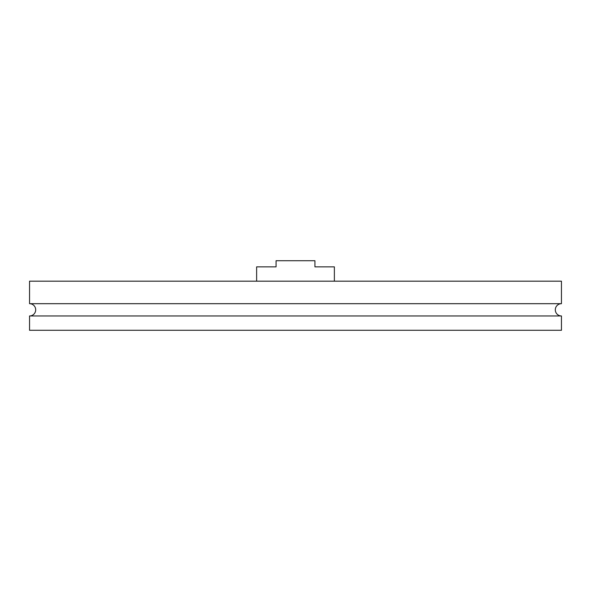 <?xml version="1.0" encoding="UTF-8"?>
<svg xmlns="http://www.w3.org/2000/svg" width="591" height="591" viewBox="0 0 591 591"><rect width="100%" height="100%" fill="white"/><g stroke="black" fill="none" stroke-linecap="round" stroke-linejoin="round"><path stroke-width="0.89" d="M29.55 315.956A6.139 6.139 0 0 0 35.689 309.817A6.139 6.139 0 0 0 29.55 303.685L561.45 303.685A6.139 6.139 0 0 0 555.311 309.817A6.139 6.139 0 0 0 561.45 315.956L561.45 330.28L29.55 330.28L29.55 315.956L561.45 315.956M561.45 303.685L561.45 281.183L29.55 281.183L29.55 303.685M256.627 281.183L256.627 266.859L276.063 266.859L276.063 260.72L314.937 260.72L314.937 266.859L334.373 266.859L334.373 281.183L334.373 266.859"/></g></svg>

